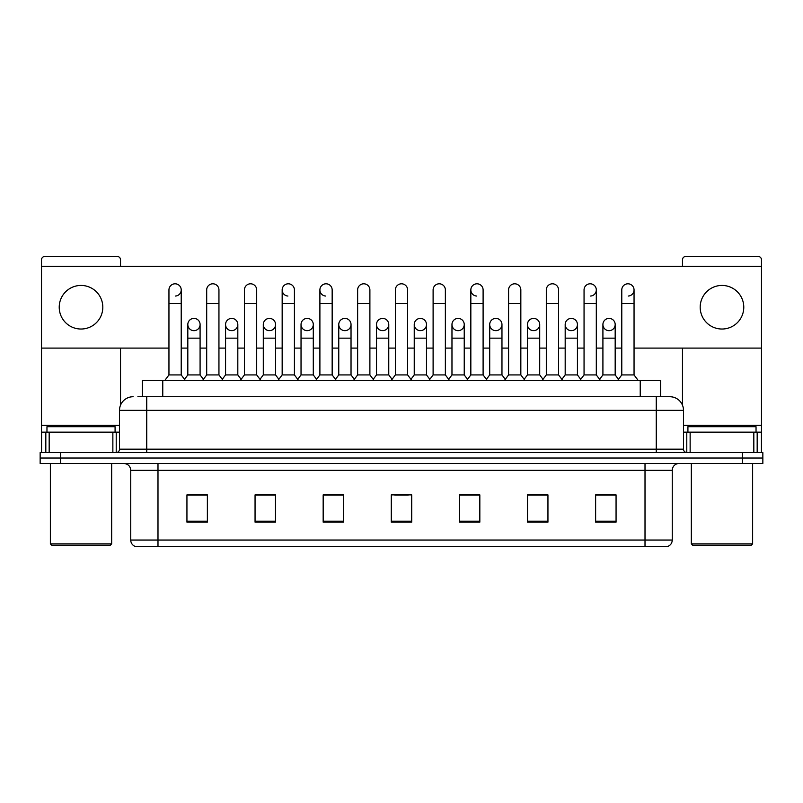 <?xml version="1.0" encoding="UTF-8"?>
<svg xmlns="http://www.w3.org/2000/svg" width="803" height="803" viewBox="0 0 803 803"><rect width="100%" height="100%" fill="white"/><g stroke="black" fill="none" stroke-linecap="round" stroke-linejoin="round"><path stroke-width="1.2" d="M142.332 396.732L142.332 380.381L660.668 380.381L660.668 396.732M672.262 540.048C672.071 543.31 670.435 545.488 667.353 546.582L645.01 546.582L645.01 540.048L672.262 540.048L672.262 470.297A6.815 6.815 0 0 1 679.067 463.482M645.01 546.582L135.647 546.582A6.815 6.815 0 0 1 130.738 540.048L130.738 470.297C130.337 466.162 128.068 463.893 123.933 463.482M60.586 452.591L762.85 452.591L762.85 458.031L40.15 458.031L40.15 463.482L60.586 463.482L60.586 458.031L40.15 458.031L40.15 452.591L60.586 452.591L60.586 458.031L762.85 458.031L762.85 463.482L60.586 463.482M616.062 522.131L616.062 494.889L595.625 494.889L595.625 522.131L616.062 522.131M547.947 522.131L547.947 494.889L527.511 494.889L527.511 522.131L547.947 522.131M479.833 522.131L479.833 494.889L459.396 494.889L459.396 522.131L479.833 522.131M207.375 522.131L207.375 494.889L186.938 494.889L186.938 522.131L207.375 522.131M275.489 522.131L275.489 494.889L255.053 494.889L255.053 522.131L275.489 522.131M343.604 522.131L343.604 494.889L323.167 494.889L323.167 522.131L343.604 522.131M411.718 522.131L411.718 494.889L391.282 494.889L391.282 522.131L411.718 522.131M632.764 546.582L170.236 546.582M545.628 495.019L540.389 495.019M595.625 495.019L615.861 495.019M602.23 495.019L596.99 495.019M338.083 495.019L332.844 495.019M262.611 495.019L257.372 495.019M206.01 495.019L200.77 495.019M187.139 495.019L207.375 495.019M470.156 495.019L464.917 495.019M394.685 495.019L408.315 495.019M343.604 495.019L323.167 495.019M275.489 495.019L255.053 495.019M479.833 495.019L459.396 495.019M547.947 495.019L527.511 495.019M138.206 396.732L665.105 396.732M137.895 396.732L146.748 396.732L146.748 410.353L119.506 410.353L119.506 449.178A3.403 3.403 0 0 1 116.094 452.591M133.127 396.732A13.621 13.621 0 0 0 119.506 410.353M669.873 396.732A13.621 13.621 0 0 1 683.494 410.353L656.252 410.353L656.252 396.732L669.662 396.732M683.494 410.353L683.494 449.178C683.694 451.246 684.829 452.38 686.906 452.591M168.951 303.554L181.217 303.554L181.217 374.931L168.951 374.931L168.951 289.923A6.133 6.133 0 0 1 175.476 283.81A6.133 6.133 0 0 1 181.217 289.923A6.133 6.133 0 0 1 175.476 296.046M168.951 374.931L164.866 380.381M181.217 374.931L185.302 380.381M193.955 318.4A6.133 6.133 0 0 0 187.822 324.342A6.133 6.133 0 0 0 193.573 330.645A6.133 6.133 0 0 1 187.822 324.532A6.133 6.133 0 0 1 194.336 318.41A6.133 6.133 0 0 1 200.088 324.532L200.088 338.153L187.822 338.153L187.822 324.532M200.088 338.153L200.088 374.931L187.822 374.931L187.822 338.153M187.822 374.931L184.519 379.337M200.088 374.931L203.39 379.337M206.692 303.554L218.948 303.554L218.948 374.931L206.692 374.931L206.692 289.923A6.133 6.133 0 0 1 213.207 283.81A6.133 6.133 0 0 1 218.948 289.923A6.133 6.133 0 0 0 213.207 283.81M206.692 374.931L202.607 380.381M218.948 374.931L223.043 380.381M244.423 303.554L256.689 303.554L256.689 374.931L244.423 374.931L244.423 289.923A6.133 6.133 0 0 1 250.937 283.81A6.133 6.133 0 0 1 256.689 289.923A6.133 6.133 0 0 0 250.937 283.81M244.423 374.931L240.338 380.381M256.689 374.931L260.774 380.381M282.164 303.554L294.42 303.554L294.42 374.931L282.164 374.931L282.164 289.923A6.133 6.133 0 0 1 288.678 283.81A6.133 6.133 0 0 1 294.42 289.923A6.133 6.133 0 0 0 288.678 283.81M282.164 374.931L278.079 380.381M294.42 374.931L298.505 380.381M319.895 303.554L332.161 303.554L332.161 374.931L319.895 374.931L319.895 289.923A6.133 6.133 0 0 1 326.409 283.81A6.133 6.133 0 0 1 332.161 289.923A6.133 6.133 0 0 0 326.409 283.81M319.895 374.931L315.81 380.381M332.161 374.931L336.246 380.381M231.686 318.4A6.133 6.133 0 0 0 225.563 324.342A6.133 6.133 0 0 0 231.304 330.645A6.133 6.133 0 0 1 225.563 324.532A6.133 6.133 0 0 1 232.077 318.41A6.133 6.133 0 0 1 237.818 324.532L237.818 338.153L225.563 338.153L225.563 324.532M237.818 338.153L237.818 374.931L225.563 374.931L225.563 338.153M225.563 374.931L222.26 379.337M237.818 374.931L241.121 379.337M269.427 318.4A6.133 6.133 0 0 0 263.294 324.342A6.133 6.133 0 0 0 269.035 330.645A6.133 6.133 0 0 1 263.294 324.532A6.133 6.133 0 0 1 269.808 318.41A6.133 6.133 0 0 1 275.559 324.532L275.559 338.153L263.294 338.153L263.294 324.532M275.559 338.153L275.559 374.931L263.294 374.931L263.294 338.153M263.294 374.931L259.991 379.337M275.559 374.931L278.862 379.337M307.158 318.4A6.133 6.133 0 0 0 301.035 324.342A6.133 6.133 0 0 0 306.776 330.645A6.133 6.133 0 0 1 301.035 324.532A6.133 6.133 0 0 1 307.549 318.41A6.133 6.133 0 0 1 313.29 324.532L313.29 338.153L301.035 338.153L301.035 324.532M313.29 338.153L313.29 374.931L301.035 374.931L301.035 338.153M301.035 374.931L297.722 379.337M313.29 374.931L316.593 379.337M112.862 452.591L112.862 432.155L49.174 432.155L49.174 452.591M120.53 266.355L120.53 259.821A3.403 3.403 0 0 0 117.118 256.418L44.918 256.418A3.403 3.403 0 0 0 41.515 259.821L41.515 432.155L49.174 432.155M120.53 348.101L120.53 405.174M112.862 432.155L119.506 432.155M41.515 452.591L41.515 432.155M753.826 452.591L753.826 432.155L690.138 432.155L690.138 452.591M761.485 452.591L761.485 432.155L761.485 452.591M634.049 348.101L761.485 348.101L761.485 259.821A3.403 3.403 0 0 0 758.082 256.418L685.882 256.418A3.403 3.403 0 0 0 682.47 259.821L682.47 266.355M682.47 348.101L682.47 405.174M761.485 348.101L761.485 432.155L757.179 432.155L757.179 452.591M683.494 432.155L690.138 432.155M753.826 432.155L757.179 432.155M115.08 432.155L115.08 426.704L46.965 426.704L46.965 432.155M50.368 463.482L50.368 543.862L111.667 543.862L111.667 463.482M111.667 543.862L110.312 545.227L51.733 545.227L50.368 543.862M756.035 432.155L756.035 426.704L687.92 426.704L687.92 432.155M691.333 463.482L691.333 543.862L752.632 543.862L752.632 463.482M752.632 543.862L751.267 545.227L692.688 545.227L691.333 543.862M609.045 318.4A6.133 6.133 0 0 0 602.923 324.342A6.133 6.133 0 0 0 608.664 330.645M571.314 318.4A6.133 6.133 0 0 0 565.182 324.342A6.133 6.133 0 0 0 570.923 330.645M533.573 318.4A6.133 6.133 0 0 0 527.451 324.342A6.133 6.133 0 0 0 533.192 330.645M495.842 318.4A6.133 6.133 0 0 0 489.71 324.342A6.133 6.133 0 0 0 495.451 330.645A6.133 6.133 0 0 1 489.71 324.532A6.133 6.133 0 0 1 496.224 318.41A6.133 6.133 0 0 1 501.965 324.532L501.965 338.153L489.71 338.153L489.71 324.532M458.101 318.4A6.133 6.133 0 0 0 451.979 324.342A6.133 6.133 0 0 0 457.72 330.645A6.133 6.133 0 0 1 451.969 324.532A6.133 6.133 0 0 1 458.493 318.41A6.133 6.133 0 0 1 464.234 324.532L464.234 338.153L451.969 338.153L451.969 324.532M470.839 303.554L483.105 303.554L483.105 374.931L470.839 374.931L470.839 289.923A6.133 6.133 0 0 1 476.972 283.8A6.133 6.133 0 0 0 470.849 289.732A6.133 6.133 0 0 0 476.591 296.046M420.37 318.4A6.133 6.133 0 0 0 414.238 324.342A6.133 6.133 0 0 0 419.979 330.645A6.133 6.133 0 0 1 414.238 324.532A6.133 6.133 0 0 1 420.752 318.41A6.133 6.133 0 0 1 426.493 324.532L426.493 338.153L414.238 338.153L414.238 324.532M382.629 318.4A6.133 6.133 0 0 0 376.507 324.342A6.133 6.133 0 0 0 382.248 330.645A6.133 6.133 0 0 1 376.507 324.532A6.133 6.133 0 0 1 383.021 318.41A6.133 6.133 0 0 1 388.762 324.532L388.762 338.153L376.507 338.153L376.507 324.532M344.899 318.4A6.133 6.133 0 0 0 338.766 324.342A6.133 6.133 0 0 0 344.507 330.645A6.133 6.133 0 0 1 338.766 324.532A6.133 6.133 0 0 1 345.28 318.41A6.133 6.133 0 0 1 351.031 324.532L351.031 338.153L338.766 338.153L338.766 324.532M326.028 283.8A6.133 6.133 0 0 0 319.905 289.732A6.133 6.133 0 0 0 325.647 296.046M288.297 283.8A6.133 6.133 0 0 0 282.164 289.732A6.133 6.133 0 0 0 287.906 296.046M721.977 285.436A21.801 21.801 0 0 0 700.186 307.228A21.801 21.801 0 0 0 721.977 329.029A21.801 21.801 0 0 0 743.779 307.228A21.801 21.801 0 0 0 721.977 285.436M81.023 285.436A21.801 21.801 0 0 0 59.221 307.228A21.801 21.801 0 0 0 81.023 329.029A21.801 21.801 0 0 0 102.814 307.228A21.801 21.801 0 0 0 81.023 285.436M571.696 330.645A6.133 6.133 0 0 0 577.437 324.532A6.133 6.133 0 0 0 571.696 318.41A6.133 6.133 0 0 1 577.437 324.532L577.437 338.153L565.182 338.153L565.182 324.532A6.133 6.133 0 0 1 571.696 318.41M496.224 330.645A6.133 6.133 0 0 0 501.965 324.532A6.133 6.133 0 0 0 496.224 318.41M628.297 296.046A6.133 6.133 0 0 0 634.049 289.923A6.133 6.133 0 0 0 628.297 283.81A6.133 6.133 0 0 1 634.049 289.923L634.049 303.554L621.783 303.554L621.783 289.923A6.133 6.133 0 0 1 628.297 283.81M383.021 330.645A6.133 6.133 0 0 0 388.762 324.532A6.133 6.133 0 0 0 383.021 318.41M307.549 330.645A6.133 6.133 0 0 0 313.29 324.532A6.133 6.133 0 0 0 307.549 318.41M232.077 330.645A6.133 6.133 0 0 0 237.818 324.532A6.133 6.133 0 0 0 232.077 318.41M194.336 330.645A6.133 6.133 0 0 0 200.088 324.532A6.133 6.133 0 0 0 194.336 318.41M41.515 348.101L168.951 348.101M181.217 348.101L187.822 348.101M200.088 348.101L206.692 348.101M218.948 348.101L225.563 348.101M237.818 348.101L244.423 348.101M256.689 348.101L263.294 348.101M275.559 348.101L282.164 348.101M294.42 348.101L301.035 348.101M313.29 348.101L319.895 348.101M332.161 348.101L338.766 348.101M351.031 348.101L357.636 348.101M369.892 348.101L376.507 348.101M388.762 348.101L395.367 348.101M407.633 348.101L414.238 348.101M426.493 348.101L433.108 348.101M445.364 348.101L451.969 348.101M464.234 348.101L470.839 348.101M483.105 348.101L489.71 348.101M501.965 348.101L508.58 348.101M520.836 348.101L527.441 348.101M539.706 348.101L546.311 348.101M558.577 348.101L565.182 348.101M577.437 348.101L584.052 348.101M596.308 348.101L602.912 348.101M615.178 348.101L621.783 348.101M761.485 266.355L41.515 266.355M269.808 330.645A6.133 6.133 0 0 0 275.559 324.532A6.133 6.133 0 0 0 269.808 318.41M345.28 330.645A6.133 6.133 0 0 0 351.031 324.532A6.133 6.133 0 0 0 345.28 318.41M420.752 330.645A6.133 6.133 0 0 0 426.493 324.532A6.133 6.133 0 0 0 420.752 318.41M590.566 296.046A6.133 6.133 0 0 0 596.308 289.923A6.133 6.133 0 0 0 590.566 283.81A6.133 6.133 0 0 1 596.308 289.923L596.308 303.554L584.052 303.554L584.052 289.923A6.133 6.133 0 0 1 590.566 283.81M458.493 330.645A6.133 6.133 0 0 0 464.234 324.532A6.133 6.133 0 0 0 458.493 318.41M533.965 330.645A6.133 6.133 0 0 0 539.706 324.532A6.133 6.133 0 0 0 533.965 318.41A6.133 6.133 0 0 1 539.706 324.532L539.706 338.153L527.441 338.153L527.441 324.532A6.133 6.133 0 0 1 533.965 318.41M609.427 330.645A6.133 6.133 0 0 0 615.178 324.532A6.133 6.133 0 0 0 609.427 318.41A6.133 6.133 0 0 1 615.178 324.532L615.178 338.153L602.912 338.153L602.912 324.532A6.133 6.133 0 0 1 609.427 318.41M357.636 303.554L369.892 303.554L369.892 374.931L357.636 374.931L357.636 289.923A6.133 6.133 0 0 1 364.15 283.81A6.133 6.133 0 0 1 369.892 289.923A6.133 6.133 0 0 0 364.15 283.81M357.636 374.931L353.551 380.381M369.892 374.931L373.977 380.381M395.367 303.554L407.633 303.554L407.633 374.931L395.367 374.931L395.367 289.923A6.133 6.133 0 0 1 401.881 283.81A6.133 6.133 0 0 1 407.633 289.923A6.133 6.133 0 0 0 401.881 283.81M395.367 374.931L391.282 380.381M407.633 374.931L411.718 380.381M433.108 303.554L445.364 303.554L445.364 374.931L433.108 374.931L433.108 289.923A6.133 6.133 0 0 1 439.622 283.81A6.133 6.133 0 0 1 445.364 289.923A6.133 6.133 0 0 0 439.622 283.81M433.108 374.931L429.023 380.381M445.364 374.931L449.449 380.381M351.031 338.153L351.031 374.931L338.766 374.931L338.766 338.153M338.766 374.931L335.463 379.337M351.031 374.931L354.334 379.337M388.762 338.153L388.762 374.931L376.507 374.931L376.507 338.153M376.507 374.931L373.194 379.337M388.762 374.931L392.065 379.337M426.493 338.153L426.493 374.931L414.238 374.931L414.238 338.153M414.238 374.931L410.935 379.337M426.493 374.931L429.806 379.337M476.972 283.8A6.133 6.133 0 0 1 483.105 289.923A6.133 6.133 0 0 0 477.353 283.81M470.839 374.931L466.754 380.381M483.105 374.931L487.19 380.381M508.58 303.554L520.836 303.554L520.836 374.931L508.58 374.931L508.58 289.923A6.133 6.133 0 0 1 515.094 283.81A6.133 6.133 0 0 1 520.836 289.923A6.133 6.133 0 0 0 515.094 283.81M508.58 374.931L504.495 380.381M520.836 374.931L524.921 380.381M546.311 303.554L558.577 303.554L558.577 374.931L546.311 374.931L546.311 289.923A6.133 6.133 0 0 1 552.825 283.81A6.133 6.133 0 0 1 558.577 289.923A6.133 6.133 0 0 0 552.825 283.81M546.311 374.931L542.226 380.381M558.577 374.931L562.662 380.381M596.308 303.554L596.308 374.931L584.052 374.931L584.052 303.554M584.052 374.931L579.957 380.381M596.308 374.931L600.393 380.381M634.049 303.554L634.049 374.931L621.783 374.931L621.783 303.554M621.783 374.931L617.698 380.381M634.049 374.931L638.134 380.381M464.234 338.153L464.234 374.931L451.969 374.931L451.969 338.153M451.969 374.931L448.666 379.337M464.234 374.931L467.537 379.337M501.965 338.153L501.965 374.931L489.71 374.931L489.71 338.153M489.71 374.931L486.407 379.337M501.965 374.931L505.278 379.337M539.706 338.153L539.706 374.931L527.441 374.931L527.441 338.153M527.441 374.931L524.138 379.337M539.706 374.931L543.009 379.337M577.437 338.153L577.437 374.931L565.182 374.931L565.182 338.153M565.182 374.931L561.879 379.337M577.437 374.931L580.74 379.337M615.178 338.153L615.178 374.931L602.912 374.931L602.912 338.153M602.912 374.931L599.61 379.337M615.178 374.931L618.481 379.337M162.768 396.732L162.768 380.381M640.232 396.732L640.232 380.381M645.01 463.482L645.01 470.297L130.738 470.297M672.262 470.297L645.01 470.297L645.01 540.048L157.99 540.048L157.99 546.582M130.738 540.048L157.99 540.048L157.99 463.482M742.414 463.482L742.414 452.591M411.718 521.187L391.282 521.187M343.604 521.187L323.167 521.187M275.489 521.187L255.053 521.187M207.375 521.187L186.938 521.187M479.833 521.187L459.396 521.187M547.947 521.187L527.511 521.187M616.062 521.187L595.625 521.187M146.748 452.591L146.748 449.178L683.494 449.178M119.506 449.178L146.748 449.178L146.748 410.353L656.252 410.353L656.252 452.591M175.476 283.81A6.133 6.133 0 0 1 181.217 289.923L181.217 303.554M119.506 425.339L41.515 425.339M116.214 432.155L116.214 452.581M41.565 432.155L41.565 452.591M45.821 452.591L45.821 432.155M761.485 425.339L683.494 425.339M761.435 452.591L761.435 432.155M686.786 452.581L686.786 432.155M218.948 303.554L218.948 289.923M256.689 303.554L256.689 289.923M294.42 303.554L294.42 289.923M332.161 303.554L332.161 289.923M369.892 303.554L369.892 289.923M407.633 303.554L407.633 289.923M445.364 303.554L445.364 289.923M483.105 303.554L483.105 289.923M520.836 303.554L520.836 289.923M558.577 303.554L558.577 289.923"/></g></svg>
